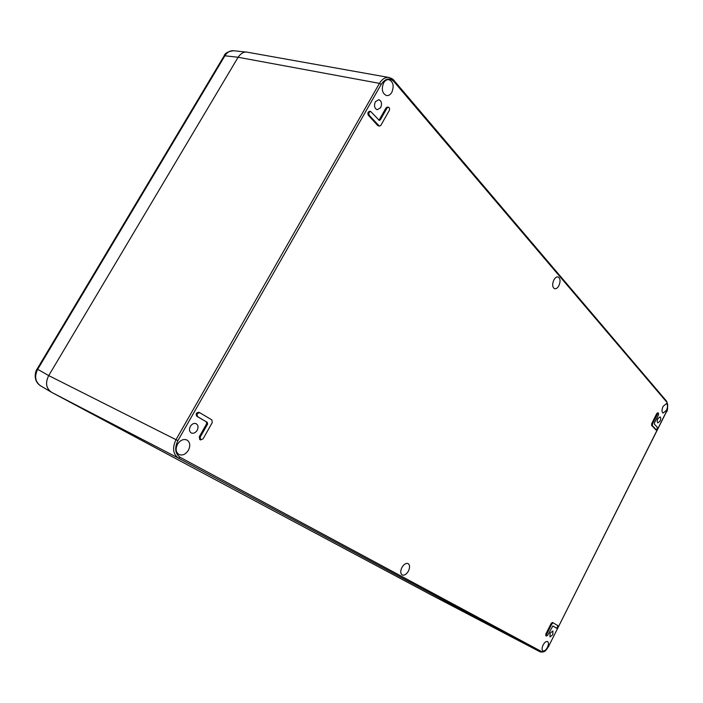 <?xml version="1.0" encoding="UTF-8"?>
<svg xmlns="http://www.w3.org/2000/svg" width="703" height="703" viewBox="0 0 703 703"><rect width="100%" height="100%" fill="white"/><g stroke="black" fill="none" stroke-linecap="round" stroke-linejoin="round"><path stroke-width="1.05" d="M380.657 107.664C382.212 103.675 381.588 101.004 378.794 99.659L375.376 101.742C373.829 105.74 374.444 108.411 377.221 109.756L380.657 107.664M660.073 421.088C660.969 418.944 660.969 417.538 660.064 416.87L657.894 418.645C656.989 420.789 656.997 422.204 657.894 422.872L660.073 421.088M197.174 430.315C198.571 427.336 198.246 425.139 196.207 423.716C194.01 422.925 192.051 423.812 190.337 426.378C188.949 429.348 189.265 431.545 191.286 432.969C193.492 433.777 195.46 432.89 197.174 430.315M552.795 634.721L552.892 630.969L550.071 633.157L549.974 636.918L552.795 634.721M408.425 571.073C410.042 567.514 409.946 565.027 408.127 563.613C405.983 562.892 403.909 564.193 401.905 567.497C400.288 571.056 400.376 573.543 402.186 574.957C404.348 575.687 406.431 574.395 408.425 571.073M188.413 450.245C190.583 445.658 190.109 442.249 186.98 440.025C183.457 438.716 180.302 440.122 177.516 444.261C175.355 448.83 175.812 452.24 178.887 454.472C182.455 455.825 185.627 454.419 188.413 450.245M391.817 92.33C394.269 85.977 393.276 81.741 388.847 79.641C386.817 79.43 385.086 80.511 383.645 82.866C381.202 89.228 382.177 93.455 386.571 95.573C388.627 95.801 390.376 94.72 391.817 92.33M558.859 285.734C560.669 281.341 560.405 278.406 558.068 276.947C556.548 276.683 555.15 277.676 553.859 279.943C552.048 284.346 552.312 287.272 554.632 288.731C556.161 289.012 557.567 288.01 558.859 285.734M547.426 647.41C548.718 644.502 548.771 642.551 547.593 641.549C546.143 641.127 544.64 642.287 543.094 645.029C541.802 647.946 541.741 649.897 542.918 650.899C544.377 651.321 545.88 650.161 547.426 647.41M666.453 410.306C667.868 406.905 667.868 404.682 666.426 403.627L663.07 406.396C661.655 409.796 661.655 412.02 663.087 413.074L666.453 410.306M370.674 111.452L369.681 111.276C367.889 111.821 367.432 113.139 368.319 115.23L377.792 125.6L379.409 126.162L380.903 125.257L389.216 110.591C389.875 108.895 389.62 107.761 388.451 107.199L387.002 108.086L380.332 119.844L379.339 120.441L370.674 111.452C368.882 111.997 368.425 113.315 369.312 115.406L379.409 126.162M388.451 107.199L387.458 107.023L386.009 107.91L379.339 119.659L380.332 119.844M378.882 120.151L379.339 119.659M658.465 413.109L657.533 413.874L652.489 423.891L652.366 425.623L656.435 430.025L657.507 427.547L654.361 424.085L654.449 422.942L658.474 414.937L658.465 413.109L657.683 412.846L656.743 413.601L651.707 423.619L651.576 425.341L655.811 429.761M199.705 412.687L198.905 412.292C196.322 412.599 195.61 413.918 196.77 416.238L207.315 422.371L207.543 424.225L200.206 437.143L200.592 439.929L203.097 438.786L212.218 422.688L211.893 419.919L199.793 412.731C197.218 413.039 196.506 414.357 197.666 416.686L207.315 422.371M200.592 439.929L199.705 439.472L199.318 436.686L206.647 423.777L206.427 421.932M551.943 623.772L546.591 634.414L546.556 636.039L547.778 635.09L552.857 625.969L556.758 628.262L558.015 625.723L553.156 622.84L551.943 623.772L551.196 623.385L552.4 622.454L553.138 622.832M551.196 623.385L545.844 634.018L545.8 635.635L546.556 636.039M552.734 625.942L556.02 627.876M548.867 645.811L665.961 412.512C667.955 408.021 668.237 404.577 666.787 402.186L393.926 81.583C389.541 77.488 385.297 78.42 381.193 84.378L177.903 440.64C174.362 448.127 175.109 453.699 180.153 457.337L541.495 651.514C543.885 652.208 546.345 650.31 548.867 645.811L548.964 645.864C545.273 651.655 544.676 652.261 540.352 651.971L430.877 594.747L51.864 392.459C46.09 388.601 45.036 382.977 48.718 375.595L238.106 57.268C241.032 53.129 244.161 51.442 247.491 52.233L389.146 77.523M393.601 80.265L389.049 77.506C385.314 77.049 382.116 79 379.444 83.358L176.031 439.621C172.103 447.96 172.938 454.147 178.536 458.18L540.326 651.962L541.495 651.514M40.888 385.982L40.51 385.771C35.194 381.764 34.262 376.263 37.707 369.286L224.898 55.792L238.106 57.268L48.718 375.595C45.133 382.819 46.055 388.364 51.477 392.248L430.851 594.729L540.326 651.962M40.431 385.719C32.356 380.358 35.668 370.578 37.136 368.987L224.099 55.95L224.898 55.792C227.174 52.198 230.092 50.511 233.633 50.73L233.73 50.739M666.787 402.186L666.699 401.325L394.005 80.502M393.926 81.583L393.952 80.441C393.495 79.448 391.861 78.472 389.04 77.506M381.193 84.378L379.444 83.358L238.106 57.268M177.903 440.64L48.718 375.595L37.136 368.987M180.153 457.337L178.536 458.18L51.864 392.459M666.005 412.652L548.867 645.82M378.776 125.793L377.792 125.6M368.319 115.23L369.312 115.406M386.009 107.91L387.002 108.086M652.366 425.623L651.576 425.341M652.489 423.891L651.707 423.619M656.743 413.601L657.533 413.874M655.521 429.665L656.303 429.937M199.318 436.686L200.206 437.143M206.647 423.777L207.543 424.225M196.77 416.238L197.666 416.686M545.844 634.018L546.591 634.414M666.013 412.626C667.841 410.93 668.087 407.186 666.752 401.387M655.653 429.753L656.435 430.025M198.905 412.292L199.793 412.731M553.156 622.84L552.4 622.454M224.099 55.95C224.855 53.208 228.009 51.468 233.572 50.73M40.493 385.762L51.328 392.16M233.598 50.73L246.894 52.145"/></g></svg>
